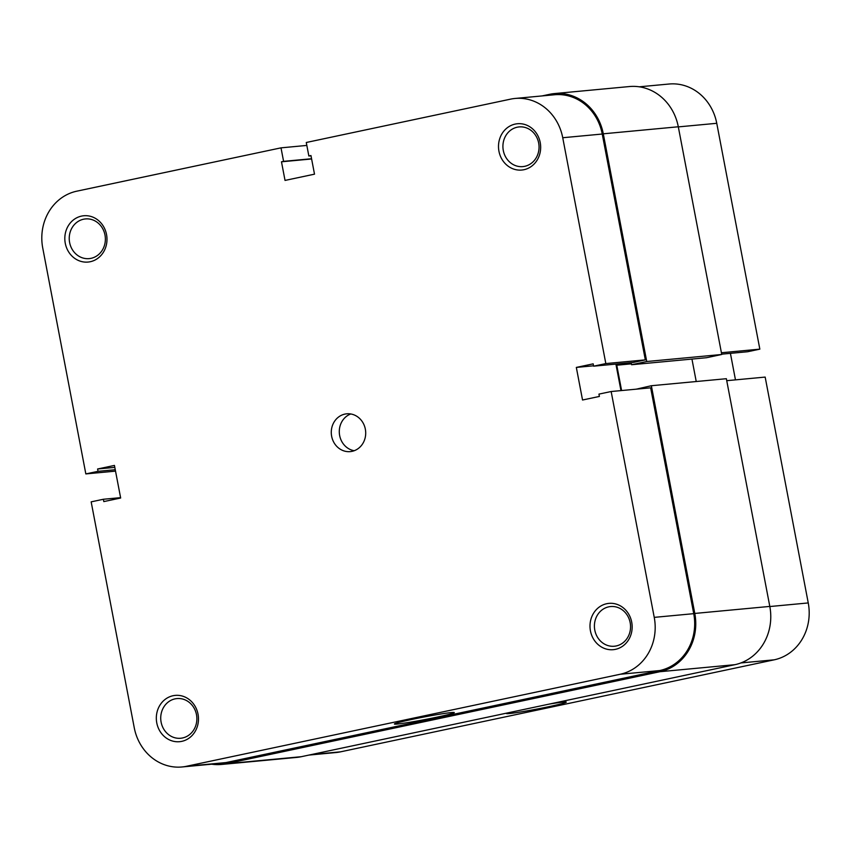 <?xml version="1.0" encoding="UTF-8"?>
<svg xmlns="http://www.w3.org/2000/svg" width="851" height="851" viewBox="0 0 851 851"><rect width="100%" height="100%" fill="white"/><g stroke="black" fill="none" stroke-linecap="round" stroke-linejoin="round"><path stroke-width="1.28" d="M590.445 630.899A23.254 21.062 84.6 0 1 606.72 603.71A23.254 21.062 84.6 0 1 631.708 622.145A23.254 21.062 84.6 0 1 615.433 649.345A23.254 21.062 84.6 0 1 590.445 630.899M630.165 622.645A19.935 18.052 -95.4 0 0 610.614 606.55A19.935 18.052 -95.4 0 0 594.796 630.144A19.935 18.052 -95.4 0 0 614.337 646.239A19.935 18.052 -95.4 0 0 630.165 622.645M156.775 722.924A23.254 21.062 84.6 0 1 173.051 695.724A23.254 21.062 84.6 0 1 198.028 714.17A23.254 21.062 84.6 0 1 181.752 741.359A23.254 21.062 84.6 0 1 156.775 722.924M196.485 714.659A19.935 18.052 -95.4 0 0 176.944 698.575A19.935 18.052 -95.4 0 0 161.116 722.169A19.935 18.052 -95.4 0 0 180.657 738.253A19.935 18.052 -95.4 0 0 196.485 714.659M498.952 151.265A23.254 21.062 84.6 0 1 515.227 124.076A23.254 21.062 84.6 0 1 540.215 142.511A23.254 21.062 84.6 0 1 523.939 169.711A23.254 21.062 84.6 0 1 498.952 151.265M538.662 143.011A19.935 18.052 -95.4 0 0 519.121 126.916A19.935 18.052 -95.4 0 0 503.303 150.51A19.935 18.052 -95.4 0 0 522.844 166.605A19.935 18.052 -95.4 0 0 538.662 143.011M65.272 243.29A23.254 21.062 84.6 0 1 81.558 216.09A23.254 21.062 84.6 0 1 106.535 234.536A23.254 21.062 84.6 0 1 90.259 261.725A23.254 21.062 84.6 0 1 65.272 243.29M104.992 235.025A19.935 18.052 -95.4 0 0 85.451 218.93A19.935 18.052 -95.4 0 0 69.622 242.535A19.935 18.052 -95.4 0 0 89.164 258.619A19.935 18.052 -95.4 0 0 104.992 235.025M451.402 712.553A30.487 1.351 -10.8 0 1 454.253 712.532A30.487 1.351 -10.8 0 1 431.702 718.233A30.487 1.351 -10.8 0 1 397.3 724.041A30.487 1.351 -10.8 0 1 394.417 723.946A30.487 1.351 -10.8 0 1 418.288 718.106A30.487 1.351 -10.8 0 1 451.402 712.553M354.218 450.722A18.977 17.201 84.6 0 1 339.655 435.542A18.977 17.201 84.6 0 1 350.772 413.969M331.645 436.286A18.977 17.201 84.6 0 1 346.719 413.82A18.977 17.201 84.6 0 1 365.334 429.138A18.977 17.201 84.6 0 1 350.261 451.615A18.977 17.201 84.6 0 1 331.645 436.286M515.046 98.461L554.544 94.759A48.635 44.061 84.6 0 1 602.242 134.032L645.324 359.877L605.827 363.579L562.734 137.734A48.635 44.061 -95.4 0 0 515.046 98.461A48.635 44.061 -95.4 0 0 510.472 99.163L306.275 142.489L308.849 155.988L310.955 155.542L314.508 174.168L285.032 180.423L281.479 161.796L283.585 161.35L281.011 147.851L76.803 191.177A48.635 44.061 -95.4 0 0 42.752 248.066L85.834 473.911L98.046 471.326L97.599 468.997L114.438 465.423L120.661 498.016L103.811 501.59L103.375 499.26L91.163 501.856L134.245 727.701A48.635 44.061 -95.4 0 0 181.944 766.974A48.635 44.061 -95.4 0 0 186.507 766.272L226.015 762.57L659.685 670.556L620.188 674.258L186.507 766.272M306.828 145.425L281.011 147.851M645.324 359.877L633.112 362.473L593.615 366.175L593.168 363.845L576.329 367.419L582.541 400.013L599.391 396.438L598.944 394.109L611.156 391.524L650.653 387.822L693.735 613.667A48.635 44.061 84.6 0 1 659.685 670.556M615.901 364.079L620.964 390.598M226.015 762.57A48.635 44.061 84.6 0 1 221.441 763.273L181.944 766.974M605.827 363.579L593.615 366.175M620.188 674.258A48.635 44.061 -95.4 0 0 654.238 617.369L611.156 391.524M115.534 471.135L85.834 473.911M311.562 158.733L283.585 161.35M311.604 158.977L281.479 161.796M310.998 155.786L308.849 155.988M120.587 497.654L103.375 499.26M114.811 467.38L97.599 468.997M115.257 469.709L98.046 471.326M593.541 365.802L576.329 367.419M636.24 389.173L651.355 385.726L726.36 378.706L769.804 606.412A49.826 45.135 84.6 0 1 734.913 664.684L301.243 756.709A49.826 45.135 84.6 0 1 296.563 757.422L221.558 764.453A49.826 45.135 84.6 0 1 211.697 764.187M651.355 385.726L694.788 613.443A49.826 45.135 84.6 0 1 659.908 671.716L226.238 763.741A49.826 45.135 84.6 0 1 221.558 764.453M691.948 359.079L696.235 381.525M626.985 363.047L616.773 365.207L631.41 363.834M616.773 365.207L621.602 390.545M631.58 364.728L706.585 357.707L721.744 354.484L646.739 361.515L631.58 364.728L631.176 362.654M542.023 95.929L549.757 94.291A49.826 45.135 84.6 0 1 554.437 93.578L629.442 86.547A49.826 45.135 84.6 0 1 678.3 126.778L721.744 354.484M554.437 93.578A49.826 45.135 84.6 0 1 603.295 133.809L646.739 361.515M548.778 704.181A30.487 1.351 -10.8 0 1 563.415 702.064A30.487 1.351 -10.8 0 1 566.266 702.032A30.487 1.351 -10.8 0 1 543.715 707.734A30.487 1.351 -10.8 0 1 509.302 713.542A30.487 1.351 -10.8 0 1 506.43 713.446A30.487 1.351 -10.8 0 1 507.387 712.968M769.825 606.54L808.248 602.933L765.166 377.089L726.743 380.684M639.303 86.813L669.056 84.026A48.635 44.061 84.6 0 1 716.755 123.299L678.332 126.895M721.68 354.165L747.625 351.74L759.837 349.144L716.755 123.299M735.466 379.865L730.413 353.346M808.248 602.933A48.635 44.061 84.6 0 1 774.197 659.823L740.881 662.94M311.243 754.582L340.528 751.837L774.197 659.823M340.528 751.837A48.635 44.061 84.6 0 1 335.954 752.539L308.977 755.071M721.414 352.75L759.837 349.144M602.242 134.032L562.734 137.734M654.238 617.369L693.735 613.667M694.788 613.443L769.804 606.412M659.908 671.716L734.913 664.684M603.295 133.809L678.3 126.778M226.238 763.741L301.243 756.709"/></g></svg>
